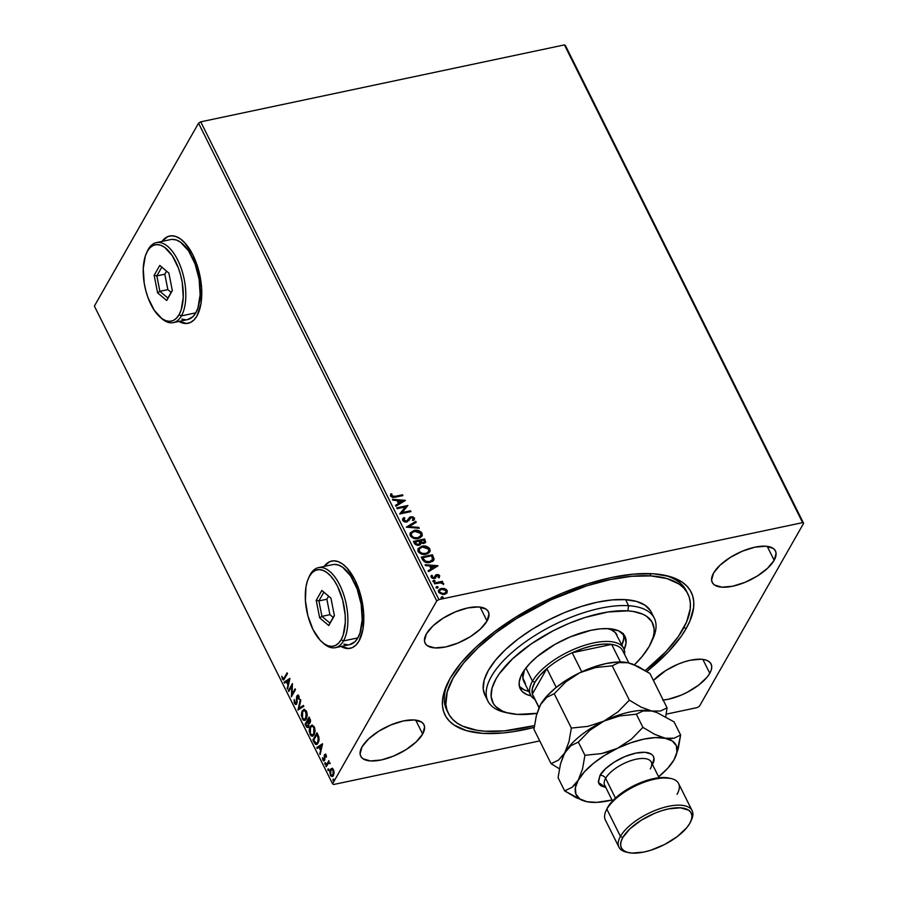 <?xml version="1.0" encoding="UTF-8"?>
<svg xmlns="http://www.w3.org/2000/svg" width="898" height="898" viewBox="0 0 898 898"><rect width="100%" height="100%" fill="white"/><g stroke="black" fill="none" stroke-linecap="round" stroke-linejoin="round"><path stroke-width="1.35" d="M687.06 592.377A133.836 55.833 153.5 0 0 663.577 575.034A133.836 55.833 -26.5 0 1 686.364 590.828L687.834 593.803M686.139 628.6L683.928 627.5L686.139 628.6L689.81 621.27L693.626 607.609L693.727 601.402L692.616 595.711L690.304 590.57L686.813 586.035L682.188 582.151L669.684 576.482L653.273 573.777L633.595 574.125L611.403 577.537L587.539 583.868L562.934 592.882L538.519 604.231L515.25 617.465L494.012 632.091L475.614 647.548L460.775 663.229L450.055 678.54A137.551 57.382 -26.5 0 1 547.421 599.808A137.551 57.382 -26.5 0 1 665.699 575.472A137.551 57.382 -26.5 0 1 686.139 628.6A137.551 57.382 -26.5 0 1 646.807 671.457L668.482 651.746L681.324 636.177L686.139 628.6M169.823 235.972A44.608 21.429 -101.9 0 0 162.358 241.349L164.188 239.182M162.033 241.416A44.608 21.429 78.1 0 1 169.643 236.006A44.608 21.429 78.1 0 1 196.931 264.652A44.608 21.429 78.1 0 1 196.965 315.939L200.961 303.737L201.601 287.876L198.772 270.758L192.924 254.987L184.932 242.988L180.509 238.991L176.019 236.556L171.641 235.781L167.544 236.69L162.033 241.416M331.878 561.014A44.608 21.429 -101.9 0 0 324.414 566.391L326.255 564.225M324.099 566.458A44.608 21.429 78.1 0 1 331.699 561.048A44.608 21.429 78.1 0 1 358.987 589.683A44.608 21.429 78.1 0 1 359.032 640.97L363.028 628.78L363.656 612.907L360.839 595.789L354.979 580.029L346.987 568.03L342.565 564.034L338.075 561.598L333.697 560.823L329.6 561.733L324.099 566.458M662.645 700.114L668.348 699.239L680.796 695.299L687.06 692.38L698.487 685.23L707.029 677.238L709.779 673.298L702.831 659.368L709.779 673.298L711.362 669.616L711.721 666.316L710.846 663.532L708.758 661.377L705.547 659.918L701.338 659.222L690.584 660.187L684.467 661.815L678.147 664.127L665.901 670.447L653.418 680.471A35.314 14.738 -26.5 0 1 686.308 661.265A35.314 14.738 -26.5 0 1 711.07 663.959A35.314 14.738 -26.5 0 1 709.779 673.298A35.314 14.738 -26.5 0 1 663.184 700.058M487.03 621.023L480.082 607.082L487.03 621.023L488.972 614.041L488.097 611.257L486.009 609.091L478.589 606.947L467.836 607.912L455.398 611.852L443.152 618.161L432.971 625.884L426.415 633.842A35.314 14.738 -26.5 0 1 459.08 610.427A35.314 14.738 -26.5 0 1 488.332 611.673A35.314 14.738 -26.5 0 1 487.03 621.023A35.314 14.738 -26.5 0 1 454.354 644.438A35.314 14.738 -26.5 0 1 425.113 643.192A35.314 14.738 -26.5 0 1 426.415 633.842L424.462 640.824L425.338 643.608L427.426 645.763L434.845 647.918L445.599 646.953L458.047 643.013L470.294 636.704L480.464 628.982L487.03 621.023M422.655 734.036L415.707 720.106L422.655 734.036L424.597 727.054L423.721 724.271L421.633 722.115L414.214 719.96L403.46 720.926L391.023 724.866L378.776 731.185L368.595 738.908L362.04 746.867A35.314 14.738 -26.5 0 1 394.705 723.44A35.314 14.738 -26.5 0 1 423.946 724.697A35.314 14.738 -26.5 0 1 422.655 734.036A35.314 14.738 -26.5 0 1 389.979 757.463A35.314 14.738 -26.5 0 1 360.738 756.206A35.314 14.738 -26.5 0 1 362.04 746.867L360.087 753.849L360.962 756.632L363.05 758.788L370.47 760.943L381.223 759.977L393.672 756.037L405.918 749.718L416.088 741.995L422.655 734.036M774.155 560.285L767.206 546.343L774.155 560.285L776.096 553.303L775.221 550.519L773.133 548.352L765.713 546.209L754.96 547.174L742.523 551.114L730.276 557.422L720.095 565.145L713.54 573.104A35.314 14.738 -26.5 0 1 746.204 549.688A35.314 14.738 -26.5 0 1 775.445 550.934A35.314 14.738 -26.5 0 1 774.155 560.285A35.314 14.738 -26.5 0 1 741.479 583.7A35.314 14.738 -26.5 0 1 712.237 582.454A35.314 14.738 -26.5 0 1 713.54 573.104L711.586 580.086L712.462 582.869L714.55 585.036L721.97 587.18L732.723 586.214L745.172 582.274L757.407 575.966L767.588 568.243L774.155 560.285M564.427 44.9L802.61 522.636L438.92 599.572L200.737 121.836L564.427 44.9L565.437 45.585L803.62 523.321L565.437 45.585L564.427 44.9L200.737 121.836L438.92 599.572L802.61 522.636L803.62 523.321L699.452 706.21L803.62 523.321L802.61 522.636L564.427 44.9M438.538 590.368L441.131 588.819L444.229 588.459L440.009 588.875L438.392 590.884L438.853 592.613L442.815 594.51L445.082 594.162L447.036 592.714L447.249 590.828L446.104 589.301L444.42 588.987L446.867 590.906L444.656 588.583L441.367 588.403L438.651 590.154L438.651 592.276L444.342 594.375L447.103 592.601M434.194 583.015L434.598 583.835L440.828 582.802L443.679 584.014L441.558 582.364L442.759 582.106L442.355 581.298L434.194 583.015L434.598 583.835L440.211 582.791L443.646 584.171L441.558 582.364L442.759 582.106L442.355 581.298L434.194 583.015M431.085 575.91L431.163 577.268L434.385 578.48L437.225 575.326L438.707 575.887L438.37 577.111L439.313 577.436L439.683 575.618L438.381 574.597L435.889 574.866L433.936 577.672L432.264 577.167L432.432 575.663L431.433 575.349L430.995 576.74L432.163 578.211L434.385 578.48L437.618 575.304L439.313 577.436L439.683 575.618L439.077 577.852M422.498 559.566L424.698 561.957L428.447 562.676L432.746 561.317L434.093 558.949L432.443 554.74L421.274 557.108L422.498 559.566C424.316 562.305 426.808 563.271 429.962 562.462L433.745 560.24L434.093 558.949L432.443 554.74L421.274 557.108L422.498 559.566M413.428 541.371L415.258 544.491L417.682 545.412L420.152 544.772L420.915 543.032L423.789 543.526L425.697 542.055L424.597 539.002L413.428 541.371L414.483 543.481L418.895 545.311L420.691 544.177L420.915 543.032L423.789 543.526L425.551 542.448L424.597 539.002L413.428 541.371M406.323 527.126L419.254 528.282L418.805 527.395L409.05 526.621L416.245 522.254L415.796 521.368L406.323 527.126L419.254 528.282L418.805 527.395L409.05 526.621L416.245 522.254L415.796 521.368L406.323 527.126M397.129 508.672L405.436 506.91L399.767 513.959L410.936 511.602L410.521 510.782L402.203 512.545L407.883 505.495L396.725 507.853L397.129 508.672L405.436 506.91L399.767 513.959L410.936 511.602L410.521 510.782L402.203 512.545L407.883 505.495L396.725 507.853L397.129 508.672M395.12 496.347L391.977 496.201L391.887 494.035L390.821 493.799L390.529 496.078L392.83 497.503L402.944 495.584L402.54 494.776L394.884 496.762L402.54 494.776L395.12 496.347L391.674 495.831L391.887 494.035L390.821 493.799L390.529 496.078L395.412 497.189L402.944 495.584L402.54 494.776L402.551 495.674L395.12 496.347M405.312 500.343L392.46 499.31L392.897 500.197L397.017 500.523L398.499 503.497L395.468 505.338L395.906 506.225L405.38 500.478L392.46 499.31L392.897 500.197L397.017 500.523L398.499 503.497L395.468 505.338L395.906 506.225L405.312 500.343M402.618 519.022L403.943 517.574L402.719 518.808L402.832 520.717L404.549 521.918L406.828 522.064L411.363 517.506L413.159 518.045L412.586 519.998L413.585 520.481L414.595 518.404L412.867 516.788L409.724 517.214L407.58 520.559L406.042 521.3L403.808 520.167L404.841 518.112L403.943 517.574L402.573 519.156L402.697 520.47L406.828 522.064L411.363 517.506L413.305 518.269L412.586 519.998L413.585 520.481L414.461 518.045L410.914 516.698L409.421 517.484L408.029 519.942M410.229 533.042L414.09 530.426L410.352 532.806L409.982 534.77L410.925 536.656L416.1 538.755L420.096 537.913L422.374 535.129L421.387 532.289L417.783 530.404L413.855 530.841C417.009 530.101 419.658 531.032 421.779 533.603L422.015 533.199C419.894 530.617 417.244 529.697 414.09 530.426L410.341 532.828L410.307 535.747C412.406 538.34 415.044 539.283 418.21 538.553L421.993 536.162L422.015 533.199L421.869 536.364M418.075 548.779L421.937 546.164L418.199 548.543L417.828 550.508L418.771 552.393L423.946 554.493L427.942 553.651L430.221 550.867L429.233 548.027L425.63 546.152L421.701 546.579C424.866 545.849 427.504 546.77 429.626 549.34L429.861 548.936C427.74 546.354 425.091 545.434 421.937 546.164L418.187 548.566L418.154 551.484C420.253 554.088 422.891 555.02 426.056 554.291L429.839 551.9L429.861 548.936L429.715 552.113M437.921 565.729L425.068 564.707L425.506 565.594L429.626 565.92L431.107 568.894L428.077 570.735L428.514 571.622L437.988 565.863L425.068 564.707L425.506 565.594L429.626 565.92L431.107 568.894L428.077 570.735L428.514 571.622L437.921 565.729M432.87 581.556L433.7 580.276L433.341 581.421L434.913 581.332L434.396 580.31L433.465 580.692L434.733 581.163L433.7 580.276L433.105 581.152L434.374 581.635L434.969 580.759L434.138 582.039M435.979 587.797L436.81 586.517L436.45 587.662L438.022 587.573L437.506 586.551L436.574 586.933L437.842 587.404L436.81 586.517L436.215 587.393L437.483 587.876L438.078 587L437.247 588.28M441.053 597.978L441.883 596.687L441.524 597.844L443.096 597.754L442.579 596.732L441.648 597.103L442.916 597.585L441.883 596.687L441.288 597.563L442.557 598.046L443.152 597.17L442.321 598.461M333.573 784.515L539.72 740.906L333.573 784.515L332.563 783.819L94.38 306.083L198.548 123.194L436.742 600.93L332.563 783.819L436.742 600.93L438.92 599.572L436.742 600.93L198.548 123.194L200.737 121.836L198.548 123.194L94.38 306.083L332.563 783.819L333.573 784.515M666.181 714.157L697.263 707.579L666.181 714.157M332.529 776.411L330.374 775.21L332.215 776.523L333.405 775.49L334.067 772.83L333.472 769.766L331.878 768.441L331.07 768.733L329.768 772.033L330.745 775.838L332.024 776.545L333.259 775.715L334.022 771.663L333.113 769.171L331.609 768.475L332.249 768.34M325.828 765.893L326.232 766.701L328.601 763.031L330.183 763.569L328.78 762.222L328.814 760.64L325.828 765.893L329.083 761.156L325.828 765.893L326.232 766.701L328.331 763.266L330.183 763.569L328.78 762.222L328.814 760.64L325.828 765.893M326.064 754.904L325.211 754.185L324.391 754.96L323.987 759.843L322.461 757.811L323.617 760.954L324.818 759.91L324.997 755.409L326.412 757.216L326.176 755.162L324.504 754.735L324.189 759.607L323.213 759.461L322.461 757.811L322.887 760.191L324.605 760.393L324.919 755.521L326.412 757.216L326.064 754.904M314.132 742.433L315.456 744.285L316.59 744.464L318.824 741.366L318.913 737.168L317.005 732.779L312.908 739.974L314.132 742.433L314.771 742.298L313.548 739.84L312.908 739.974L314.132 742.433L316.489 744.487L318.15 742.983L318.913 737.168L317.005 732.779L312.908 739.974L317.263 733.307L313.548 739.84L314.771 742.298L314.132 742.433M305.062 724.237L306.734 727.257L308.519 726.808L308.732 723.305L309.967 722.969L310.551 720.858L309.159 717.042L305.062 724.237L309.417 717.569L305.062 724.237L307.666 727.571L308.519 726.808L308.732 723.305L310.102 722.767L309.159 717.042L305.062 724.237M297.956 709.992L303.805 706.333L303.367 705.446L298.978 708.32L300.808 700.294L300.359 699.407L297.956 709.992L303.805 706.333L303.367 705.446L298.978 708.32L300.808 700.294L300.359 699.407L297.956 709.992M288.752 691.539L291.805 686.184L291.39 696.837L295.487 689.642L295.083 688.822L292.03 694.188L292.445 683.535L288.348 690.73L288.752 691.539L291.805 686.184L291.39 696.837L295.487 689.642L295.083 688.822L292.03 694.188L292.445 683.535L288.348 690.73L288.752 691.539M284.374 677.597L282.993 678.652L281.815 676.239L282.342 679.068L283.723 679.865L287.506 673.635L287.102 672.815L285.014 677.462L287.36 673.343L285.014 677.462L282.758 678.327L281.815 676.239L282.342 679.068L283.476 679.977L287.506 673.635L287.102 672.815L284.374 677.597M178.96 321.428L186.111 323.516L190.219 322.606L193.878 320.047L196.965 315.939A44.608 21.429 78.1 0 1 188.109 323.291A44.608 21.429 78.1 0 1 178.96 321.428M341.027 646.47L348.177 648.558L352.274 647.649L355.934 645.09L359.032 640.97A44.608 21.429 78.1 0 1 350.164 648.334A44.608 21.429 78.1 0 1 341.027 646.47M289.874 678.383L284.082 682.177L284.531 683.064L286.383 681.851L287.865 684.815L287.54 689.103L289.942 678.518L284.082 682.177L284.531 683.064L286.383 681.851L287.865 684.815L287.54 689.103L289.874 678.383M295.532 702.528L296.969 702.797L294.892 702.663L294.207 699.52L294.499 703.46L295.397 704.414L296.52 704.066L297.575 696.264L299.157 699.216L299 696.343L297.799 695.086L296.576 696.814L296.194 703.123L294.892 702.663L294.207 699.52L294.162 702.472L294.499 703.46L294.87 702.606M304.95 720.387L302.121 718.737L304.635 720.488L306.297 719.006L306.398 711.115L303.928 709.409L301.874 711.609L301.301 715.437L303.221 720.162L304.95 720.387L306.476 718.669L307.217 714.28L306.274 710.879L304.096 709.375L302.222 710.902L304.265 709.364M312.796 736.124L309.967 734.474L312.482 736.225L314.143 734.755L314.244 726.852L311.774 725.146L309.72 727.346L309.159 731.174L311.067 735.9L312.796 736.124L314.322 734.407L315.063 730.018L314.12 726.617L311.943 725.113L310.068 726.639L312.111 725.101M322.483 743.78L316.691 747.574L317.129 748.461L318.992 747.248L320.474 750.212L320.137 754.5L322.55 743.914L316.691 747.574L317.129 748.461L318.992 747.248L320.474 750.212L320.137 754.5L322.483 743.78M324.829 762.806L325.199 764.389L325.626 763.233L324.829 762.806L324.829 764.086L325.503 764.164L325.503 762.885L324.829 762.806L325.503 762.885M327.938 769.047L328.309 770.63L328.735 769.474L327.938 769.047L327.938 770.327L328.612 770.405L328.623 769.126L327.938 769.047L328.623 769.126M333.012 779.217L333.382 780.8L333.809 779.655L333.012 779.217L333.012 780.497L333.686 780.575L333.697 779.307L333.012 779.217L333.697 779.307M699.452 706.21L697.263 707.579L699.452 706.21M450.055 678.54L443.87 692.897L442.568 699.542L442.467 705.738L443.578 711.429L445.891 716.57L449.37 721.105L454.006 724.989L466.511 730.658L482.911 733.374L502.588 733.015L513.42 731.679L534.187 727.402A137.551 57.382 -26.5 0 1 446.98 684.523A137.551 57.382 -26.5 0 1 450.055 678.54M448.327 713.293A133.836 55.833 -26.5 0 1 507.707 624.29A133.836 55.833 -26.5 0 1 650.893 575.921L649.737 573.598L650.893 575.921L631.732 576.28L610.124 579.614L586.91 585.788L551.002 599.83L516.575 618.509L495.921 632.742L478.039 647.784L463.615 663.038L453.209 677.934L447.215 691.898L445.868 704.38L446.957 709.914L449.213 714.92L452.614 719.32L457.138 723.092L462.717 726.19L476.872 730.276L485.29 731.219L504.452 730.86L534.445 725.584A133.836 55.833 -26.5 0 1 485.29 731.219A133.836 55.833 -26.5 0 1 448.327 713.293L446.811 710.262A133.836 55.833 -26.5 0 1 447.911 682.57A133.836 55.833 153.5 0 0 447.619 711.744M348.491 648.491L341.341 646.403A44.608 21.429 -101.9 0 0 350.343 648.3M186.436 323.448L179.286 321.361A44.608 21.429 -101.9 0 0 188.288 323.258M283.79 679.82L282.342 679.068L282.702 678.203M283.633 678.518L282.758 678.327M283.398 678.192L285.014 677.462L283.891 678.652M282.567 677.552L283.88 679.842M287.753 688.126L287.091 688.216L288.505 684.68L287.865 684.815L288.505 684.68L287.023 681.717L286.383 681.851L287.023 681.717L288.505 684.68L287.753 688.126M285.059 682.716L284.082 682.177L289.919 678.641L284.722 682.042L285.059 682.716M288.752 683.603L289.56 680.044L288.92 680.179L288.112 683.737L288.752 683.603L289.56 680.044L288.112 683.737L286.978 681.459L288.92 680.179L286.978 681.459L288.112 683.737L288.752 683.603M289.134 690.876L288.348 690.73L292.501 684.433L289.134 690.876M292.669 694.053L295.341 689.35L292.669 694.053M291.973 695.815L292.052 694.188L291.973 695.815M292.422 686.061L291.805 686.184L292.422 686.061M299.09 696.635L298.417 696.691L298.596 699.026L299.191 698.902L298.596 699.026L299.157 699.216L298.832 695.961L296.935 695.748L297.575 695.613L296.52 697.263L297.148 697.129L296.52 697.263L296.576 699.463L297.148 699.34L296.598 701.955L297.204 701.832L295.812 703.37L297.238 701.821M296.329 702.932L296.969 702.797L296.475 703.235M298.316 694.962L296.935 695.748M296.217 704.324L294.499 703.46L296.722 703.751L297.361 696.534L299.113 696.691M297.361 696.534L298.417 696.691M296.553 704.324L295.913 704.459L296.722 703.751M294.87 702.595L296.351 704.335M298.215 696.13L299.045 696.556M297.193 702.101L296.969 702.797M298.619 709.734L300.774 700.249L298.619 709.734M299.618 708.185L303.479 705.66L299.618 708.185M302.02 713.371L302.851 710.767L302.222 710.902L302.323 717.513M304.119 709.431L302.682 711.104L301.941 714.213M302.065 716.447L303.277 719.455L305.039 720.376M303.861 720.028L304.467 720.319M307.273 715.302L306.532 718.063L305.006 719.298M304.343 710.464L305.735 710.632L306.959 712.585M306.869 712.305L305.994 711.89L305.892 718.198L307.161 716.222M304.815 719.309L302.94 718.647L301.885 715.336L302.94 711.238L305.096 710.767L306.633 715.437L304.815 719.309L306.532 718.063L304.512 719.41L302.525 717.973L302.626 711.721L303.995 710.498L306.633 711.755L304.31 710.475M309.653 723.294L308.732 723.305L310.102 722.767M308.732 723.305L309.776 723.317M307.969 727.447L306.117 726.359L306.746 726.224L305.69 724.102L308.048 727.447M308.25 721.913L308.845 723.294L308.048 721.509L307.61 722.048L308.25 721.913M308.946 725.371L307.655 726.156M310.36 719.657L309.563 719.444L309.687 721.958L307.823 720.903L309.137 718.602L310.461 719.971M310.528 721.341L309.743 722.306L310.517 721.341M309.687 721.958L308.901 722.43L307.823 720.903L309.137 718.602L309.687 721.958L310.326 721.824L309.462 722.261M307.879 726.302L308.755 725.865L306.353 725.247L305.881 724.316L307.408 721.644L308.048 721.509L307.408 721.644L308.744 723.317L308.115 725.999L308.934 725.416M308.115 725.999L307.015 726.291L305.881 724.316L307.408 721.644L308.407 724.877L307.565 726.46L308.194 726.325M309.866 729.109L310.697 726.504L310.068 726.639L310.169 733.251M311.965 725.169L310.36 727.212L309.799 729.951M309.911 732.184L311.123 735.193L312.886 736.113M311.707 735.765L312.313 736.057M315.119 731.039L314.379 733.801L312.852 735.035M314.715 728.042L312.156 726.213L313.582 726.37L314.805 728.323M312.684 735.035L314.379 733.801L312.358 735.148L310.371 733.711L310.472 727.459L311.842 726.246L314.48 727.492L313.84 727.627L313.739 733.935L315.018 731.96M316.803 744.386L314.771 742.298L316.96 744.386M318.936 737.28L318.307 737.415L318.936 737.28L317.892 734.732L317.252 734.867L317.623 734.205L316.983 734.34L318.307 737.415L317.746 742.163L316.466 743.353L315.355 742.927L313.728 740.053L316.983 734.34L317.623 734.205L318.891 737.101M319.149 739.391L317.522 743.05M317.162 743.207L316.59 743.196M316.792 743.23L318.386 742.029L317.746 742.163L319.093 739.941M320.361 753.523L319.699 753.613L321.114 750.077L320.474 750.212L321.114 750.077L319.632 747.114L318.992 747.248L319.632 747.114L321.114 750.077L320.361 753.523M317.668 748.113L316.691 747.574L322.517 744.027L317.331 747.439L317.668 748.113M321.361 748.999L322.158 745.441L320.721 749.134L321.361 748.999L322.158 745.441L320.721 749.134L319.587 746.855L321.529 745.576L319.587 746.855L320.721 749.134L321.361 748.999M324.919 755.521L325.716 755.6M326.356 755.465L325.559 755.386L326.356 755.465M323.965 760.965L324.605 760.393M323.302 759.495L324.257 760.819L322.887 760.191L323.381 759.719M324.189 759.607L323.213 759.461M324.953 758.788L324.38 758.911L324.953 758.788M324.818 757.384L324.257 757.508L324.818 757.384M325.458 754.197L324.795 755.869L324.167 755.802L325.143 754.601L324.504 754.735L325.435 754.219M325.738 754.051L324.504 754.735M326.142 764.03L325.503 764.164M324.829 764.086L325.469 762.671L325.547 764.086M330.116 763.165L329.544 763.289L330.116 763.165M328.331 763.266L329.544 763.289M330.183 763.154L328.96 763.132L330.183 763.154M328.893 762.907L330.116 763.031M329.252 770.271L328.612 770.405M327.938 770.327L328.578 768.913L328.657 770.327M330.475 771.236L331.059 769.384L330.43 769.519L330.374 775.21L330.913 774.873M331.878 768.441L330.43 769.519L332.518 768.306M332.103 768.385L330.408 771.898M330.846 774.716L331.811 776.141M334.078 773.223L332.619 775.378M332.316 769.406L333.607 770.035M332.372 775.367L333.629 774.547L332.036 775.502L330.745 774.559L330.823 770.338L331.766 769.519L333.697 770.293L333.102 770.417L332.99 774.682L334.011 773.571M333.573 769.979L332.092 769.507M334.325 780.441L333.686 780.575M333.012 780.497L333.652 779.082L333.73 780.508M313.739 733.935L311.752 735.114L310.034 732.891L309.978 728.66L311.55 726.336L312.942 726.504L314.165 728.458L313.739 733.935M316.983 734.34L318.509 739.525L317.746 742.163L316.253 743.376L313.728 740.053L316.983 734.34M332.99 774.682L331.34 775.333L330.374 773.391L330.644 770.72L331.856 769.496L333.326 770.978L332.99 774.682M390.596 494.214L391.887 494.035L391.438 496.235L394.884 496.762L392.168 496.863L391.348 495.954L391.651 494.45L390.596 494.214M395.569 505.552L398.499 503.497L395.569 505.552M392.684 499.759L404.953 500.736L392.684 499.759M398.106 501.039L399.24 503.318L402.652 500.972L399.24 503.318L402.652 500.972L399.475 502.902L398.342 500.635L399.24 503.318L398.342 500.635L402.652 500.972L398.106 501.039M396.882 508.178L407.883 505.495L396.882 508.178M401.967 512.96L410.521 510.782L410.532 511.68L401.967 512.96M399.711 513.858L405.436 506.91L399.711 513.858M403.774 519.313L403.572 520.582L404.841 518.112L403.943 517.574L404.448 518.438L403.718 517.989L402.753 518.842M403.808 520.167L406.435 521.244L403.64 519.527M408.848 518.348L406.21 521.659L408.276 519.437M409.421 517.484L410.914 516.698L414.461 518.045L414.292 519.706M413.305 518.269L412.586 519.998M412.35 520.402L413.08 518.685L412.35 520.402M408.983 520.615L409.555 519.549M414.225 519.841L414.225 518.449L412.631 517.203L410.465 517.169L408.837 518.359M407.804 520.346L405.054 521.648L403.662 520.739L403.73 519.381M406.525 527.272L415.796 521.368L415.909 522.456L415.572 521.783L406.525 527.272M408.826 527.025L418.805 527.395L418.794 528.249L408.826 527.025M421.847 536.409L421.51 533.143L418.176 530.976L413.361 530.954L410.027 533.378M420.567 536.308L417.963 538.059L414.09 538.048L411.43 536.263L411.194 533.67M411.374 533.367L411.205 535.881C412.9 537.992 415.022 538.755 417.57 538.149L417.806 537.745C415.246 538.34 413.136 537.588 411.441 535.477L411.475 533.165L414.506 531.246L420.893 533.468L420.803 535.881L417.57 538.149L420.679 536.072M425.394 542.695L424.361 539.417L413.596 541.696L424.597 539.002L425.416 542.639M419.489 544.087L418.255 544.906L416.425 544.682L414.741 542.347L418.255 544.906L419.613 543.211M424.159 542.515L423.126 543.122L424.215 542.403M420.253 541.64L423.126 543.122L420.275 540.821L423.856 540.057L424.406 542.089L423.126 543.122L420.455 542.022M420.275 540.821L423.856 540.057L424.485 541.876L422.397 542.751L420.275 540.821M419.13 541.056L419.703 543.705L418.255 544.906L414.741 542.347L419.13 541.056L419.849 542.796L418.49 544.491L416.245 544.008L414.977 541.943L419.13 541.056M419.849 542.796L419.568 543.907M429.693 552.158L429.356 548.88L426.022 546.714L421.207 546.702L417.873 549.116M419.22 549.105L419.052 551.619C420.747 553.729 422.868 554.493 425.416 553.898L425.652 553.482C423.093 554.077 420.982 553.325 419.287 551.215L419.332 548.903L422.352 546.983L428.739 549.217L428.649 551.619L425.416 553.898L427.818 552.764L423.721 554.055L419.871 552.685L418.794 550.844L419.04 549.408M428.649 551.619L426.045 553.381L422.161 553.37L419.501 551.585L419.276 548.992L421.566 547.185L425.832 547.084L428.739 549.217L428.537 551.81M433.476 560.711L433.779 558.713L432.207 555.155L421.443 557.434L432.443 554.74L434.093 558.949L433.622 560.442M432.567 559.881L430.535 561.699L426.505 562.114L424.17 560.846L422.823 557.68L431.702 555.795L432.567 559.881L429.323 562.058L432.432 560.094M429.558 561.654L424.395 561.082L429.558 561.654L425.775 561.407L423.261 558.556L424.395 561.082L422.599 558.085L423.025 558.96L422.823 557.68L431.702 555.795L432.78 559.331L429.558 561.654M428.178 570.948L431.107 568.894L428.178 570.948M425.293 565.156L437.551 566.133L425.293 565.156M430.714 566.436L431.848 568.715L435.261 566.369L431.848 568.715L435.261 566.369L432.084 568.299L430.95 566.021L431.848 568.715L430.95 566.021L435.261 566.369L430.714 566.436M438.707 575.887L438.37 577.111M438.134 577.526L438.471 576.292M435.508 577.942L436.574 575.685M435.676 577.773L435.272 578.357M432.084 576.202L431.893 577.369L432.432 575.663L431.186 575.697M431.433 575.349L432.151 576.056L431.051 575.955M432.196 576.067L431.893 577.369L433.7 578.087L432.129 576.965L432.432 575.663M434.621 577.313L435.642 575.057L434.621 577.313L435.642 575.057L436.776 574.529L435.642 575.057M434.531 577.493L434.789 576.684L433.7 578.087L431.893 577.369M439.683 575.618L436.54 574.933L439.683 575.618M439.335 577.459L439.504 576.157L438.392 575.09L435.182 575.73M435.912 577.088L436.26 576.202M436.069 576.561L436.417 575.899M434.374 581.635L434.969 580.759M433.7 580.276L433.105 581.152M434.789 581.477L434.161 580.725L432.937 580.984M434.363 583.352L442.355 581.298L442.366 582.196L434.363 583.352M443.455 584.25L441.322 582.768L443.612 583.498L443.41 584.587M437.483 587.876L438.078 587M436.81 586.517L436.215 587.393M437.91 587.719L437.27 586.966L436.046 587.225M446.845 592.972L446.867 590.906L446.62 593.376M446.946 592.848L446.452 590.267L444.005 588.875L441.367 588.403L438.415 590.547M439.582 590.716L439.425 592.478L443.691 593.971L439.661 592.063L439.683 590.502L441.76 589.223L446.093 590.704L446.059 592.209L443.691 593.971L445.531 593.017L441.356 593.904L439.425 592.478L439.549 590.761M442.557 598.046L443.152 597.17M441.883 596.687L441.288 597.563M442.983 597.9L442.344 597.136L441.12 597.406M417.806 537.745L414.315 537.633L412.261 536.533L411.183 534.703L411.834 532.66L415.763 531.088L420.051 532.424L421.039 535.376L417.806 537.745M443.926 593.556L440.458 592.972L439.549 591.804L439.784 590.356L442.321 589.133L445.565 590.02L446.059 592.197L443.926 593.556M654.283 618.15L651.275 612.099A92.943 38.771 153.5 0 0 625.592 599.651L628.611 605.701A92.943 38.771 -26.5 0 1 654.283 618.15A92.943 38.771 -26.5 0 1 651.993 640.667A92.943 38.771 153.5 0 0 652.947 638.702A92.943 38.771 153.5 0 0 628.611 605.701L627.814 610.876A89.228 37.222 -26.5 0 1 651.173 642.564A89.228 37.222 -26.5 0 1 634.426 664.812L642.272 656.337L649.209 646.403L653.205 637.097L654.047 632.787L654.103 628.768L651.869 621.753L646.594 616.297L642.867 614.232L633.438 611.504L627.814 610.876L608.013 611.987L585.159 617.454L569.197 623.313L553.37 630.677L531.189 643.922L512.578 658.784L499.142 673.971L496.022 678.888L492.025 688.194L491.127 696.511L493.361 703.538L495.629 706.479L502.364 711.059L506.764 712.664L517.416 714.404L537.217 713.304M536.982 713.338A89.228 37.222 -26.5 0 1 517.416 714.404A89.228 37.222 -26.5 0 1 509.301 713.304A89.228 37.222 -26.5 0 1 516.743 655.035A89.228 37.222 -26.5 0 1 627.814 610.876L628.611 605.701L625.592 599.651A92.943 38.771 153.5 0 0 526.161 633.236A92.943 38.771 153.5 0 0 484.92 695.041L487.94 701.091A92.943 38.771 -26.5 0 1 529.18 639.286A92.943 38.771 -26.5 0 1 628.611 605.701A92.943 38.771 153.5 0 0 512.915 651.69A92.943 38.771 153.5 0 0 505.159 712.395L509.301 713.304M523.781 681.335A52.05 21.709 -26.5 0 1 524.432 670.031L522.827 677.867L525.453 683.681M531.122 695.894A58.55 24.426 -26.5 0 1 520.223 688.766A58.55 24.426 -26.5 0 1 546.197 649.826A58.55 24.426 -26.5 0 1 608.844 628.667L618.722 630.867L624.626 635.806L626.052 643.047L624.155 649.512A58.55 24.426 -26.5 0 0 625.019 636.514L625.008 636.491A58.55 24.426 -26.5 0 0 608.844 628.667L600.459 628.825L591.007 630.284L570.376 636.828L554.942 644.394L536.959 656.786L529.854 663.454L524.398 670.076L520.795 676.419L519.179 682.233L519.616 687.296L522.097 691.404L526.52 694.412L531.122 695.894M519.37 686.364A58.55 24.426 153.5 0 0 528.776 691.348L524.252 689.877L519.37 686.364M650.893 575.921A133.836 55.833 -26.5 0 1 687.868 593.859A133.836 55.833 -26.5 0 1 645.269 670.503L665.833 651.724L678.304 636.581L686.543 622.078L690.236 608.788L690.326 602.76L689.226 597.226L686.97 592.231L683.569 587.82L679.056 584.048L666.877 578.548L650.893 575.921M507.303 712.81A92.943 38.771 -26.5 0 1 487.94 701.091M650.646 610.977L645.146 605.297L636.693 601.469L625.592 599.651L612.29 599.898L597.282 602.21L581.163 606.498L564.528 612.593L548.038 620.271L532.323 629.217L517.978 639.107L505.552 649.546L495.539 660.142L488.31 670.492L484.145 680.179L483.214 688.856L484.942 695.074M623.358 633.46L623.796 638.512L621.932 644.899A58.55 24.426 153.5 0 0 623.605 634.392M616.937 634.886A52.05 21.709 -26.5 0 0 607.519 628.611L611.336 629.868L615.265 632.54L623.717 648.491A52.05 21.709 -26.5 0 1 624.615 654.462A52.05 21.709 153.5 0 0 586.933 644.607A52.05 21.709 153.5 0 0 532.48 681.167A52.05 21.709 153.5 0 0 534.793 699.25A52.05 21.709 -26.5 0 1 530.561 694.94A52.05 21.709 -26.5 0 1 532.48 681.167L525.925 668.011L532.48 681.167A52.05 21.709 -26.5 0 1 580.624 646.65A52.05 21.709 -26.5 0 1 623.717 648.491M533.883 697.061A50.187 20.935 -26.5 0 1 532.368 694.031A50.187 20.935 -26.5 0 1 534.826 682.334L532.48 681.167L534.826 682.334L532.312 688.62L532.368 694.031L546.848 668.617L539.765 675.543L534.826 682.334A50.187 20.935 -26.5 0 1 546.848 668.617A50.187 20.935 -26.5 0 1 572.206 652.745L611.673 644.394L603.4 644.113L593.69 645.482L583.094 648.412L572.206 652.745A50.187 20.935 -26.5 0 1 611.673 644.394A50.187 20.935 -26.5 0 1 623.414 652.419M539.002 707.703L532.974 695.624A50.187 20.935 153.5 0 1 532.368 694.031L539.092 707.501L532.368 694.031L546.848 668.617L556.21 687.397L546.848 668.617A50.187 20.935 153.5 0 1 572.206 652.745L611.673 644.394L620.428 661.949L611.673 644.394A50.187 20.935 153.5 0 1 622.808 650.837L628.836 662.926M581.724 671.816L572.206 652.745L581.724 671.816M692.134 810.692L678.562 783.483A40.893 17.062 153.5 0 0 644.697 782.035A40.893 17.062 153.5 0 0 606.868 809.154L607.71 807.302A39.029 16.287 153.5 0 0 606.835 808.997L605.959 810.928A40.893 17.062 -26.5 0 1 606.868 809.154A40.893 17.062 153.5 0 0 605.364 819.975L618.935 847.184A40.893 17.062 -26.5 0 1 620.439 836.364A40.893 17.062 153.5 0 0 626.512 852.157L628.589 852.617A39.029 16.287 -26.5 0 1 622.785 837.542L620.439 836.364L606.868 809.154L620.439 836.364A40.893 17.062 -26.5 0 1 658.268 809.244A40.893 17.062 -26.5 0 1 692.134 810.692A40.893 17.062 -26.5 0 1 691.056 820.727M690.652 821.67L691.539 819.739A40.893 17.062 153.5 0 0 667.001 806.651A40.893 17.062 153.5 0 0 620.439 836.364L622.785 837.542A39.029 16.287 -26.5 0 1 667.225 809.177A39.029 16.287 -26.5 0 1 690.652 821.67A39.029 16.287 -26.5 0 1 689.787 823.365L691.539 819.29L691.931 815.653L690.966 812.578L688.665 810.187L680.46 807.807L668.572 808.874L661.804 810.67L654.822 813.229L641.284 820.211L630.037 828.742L622.785 837.542L621.034 841.617L620.63 845.254L621.607 848.329L623.908 850.72L627.455 852.337L632.113 853.1L643.989 852.034L650.769 850.238L664.677 844.457L677.305 836.554L686.745 827.709L689.787 823.365A39.029 16.287 -26.5 0 1 662.152 845.714A39.029 16.287 -26.5 0 1 628.589 852.617M650.275 768.89A26.02 10.855 153.5 0 0 650.32 760.741A26.02 10.855 153.5 0 0 628.005 761.706A26.02 10.855 153.5 0 0 605.611 778.33A4.456 3.446 29.7 0 0 599.976 775.513C601.727 770.81 616.241 757.452 635.728 753.13C654.968 749.269 656.157 759.293 652.296 764.445L653.98 758.417L653.216 756.015L651.42 754.152L645.011 752.3L635.728 753.13L624.986 756.531L614.423 761.975L605.634 768.643L599.976 775.513A4.456 3.446 -150.3 0 1 605.611 778.33A26.02 10.855 153.5 0 0 604.657 785.222L612.503 800.971M627.59 852.37A40.893 17.062 -26.5 0 1 618.935 847.184M615.444 798.064L605.611 778.33L615.444 798.064M539.35 706.939L536.353 715.616L533.951 729.322L551.08 763.67L559.409 768.811L551.08 763.67L533.951 729.322L536.353 715.616L540.596 704.515L543.492 700.384L546.781 697.319L554.223 693.739L565.729 681.941L579.726 672.759L595.587 667.54L612.223 665.811L618.823 662.623L627.579 662.634L632.708 664.127L649.939 673.489L667.057 707.837L649.939 673.489L638.231 666.552L627.579 662.634A55.766 23.269 153.5 0 0 579.726 672.759A55.766 23.269 153.5 0 0 540.596 704.515L546.781 697.319L554.223 693.739L571.353 728.076L554.223 693.739L565.729 681.941L579.726 672.759L595.587 667.54L612.223 665.811L629.341 700.159L612.223 665.811L618.823 662.623L628.028 662.724A55.766 23.269 153.5 0 0 627.579 662.634L617.79 661.994L606.004 663.566L593.017 667.236L579.726 672.759L567.02 679.752L555.783 687.745L546.77 696.186L540.596 704.515A55.766 23.269 153.5 0 0 539.35 706.939A55.766 23.269 153.5 0 0 539.294 707.052M675.285 757.34L678.226 748.73L680.628 735.047L674.028 738.235L665.261 738.223A55.766 23.269 -26.5 0 1 675.24 757.429A55.766 23.269 -26.5 0 1 673.994 759.854L671.098 763.985L673.994 759.854A55.766 23.269 -26.5 0 1 658.604 776.781L667.809 768.183L673.994 759.854L676.901 752.221L676.351 745.8L672.389 741.03L654.608 734.306L642.912 727.369L636.334 714.191L642.934 711.003L660.457 711.025L667.057 707.837L665.721 716.716L667.057 707.837L660.457 711.025L651.701 711.014L641.037 707.096L629.341 700.159L617.846 711.946L603.849 721.139L587.977 726.359L571.353 728.076L568.95 741.782L564.707 752.894L558.522 760.09L551.08 763.67L558.522 760.09L564.707 752.894A55.766 23.269 -26.5 0 1 603.849 721.139L587.977 726.359L571.353 728.076L568.95 741.782L564.707 752.894A55.766 23.269 153.5 0 0 563.461 755.319A55.766 23.269 153.5 0 0 563.416 755.42A55.766 23.269 -26.5 0 1 564.707 752.894L570.915 745.688L578.346 742.107L589.851 730.321L603.849 721.139A55.766 23.269 -26.5 0 1 651.701 711.014L641.037 707.096L629.341 700.159L617.846 711.946L603.849 721.139L619.71 715.919L636.334 714.191L642.934 711.003L651.701 711.014A55.766 23.269 -26.5 0 1 652.217 711.126A55.766 23.269 153.5 0 0 652.139 711.104A55.766 23.269 153.5 0 0 651.701 711.014L652.139 711.104M651.701 711.014L656.831 712.507L651.701 711.014A55.766 23.269 153.5 0 0 603.849 721.139A55.766 23.269 153.5 0 0 564.707 752.894L560.475 763.996L558.073 777.702L564.651 790.88L558.073 777.702L560.475 763.996L563.383 755.499L567.615 748.752L570.915 745.688L578.346 742.107L584.924 755.297L582.521 769.002L575.371 787.737L575.91 794.158L579.884 798.939L587 801.734L596.788 802.374L612.032 800.006A55.766 23.269 -26.5 0 1 587 801.734A55.766 23.269 -26.5 0 1 586.562 801.645A55.766 23.269 -26.5 0 1 578.278 780.104A55.766 23.269 -26.5 0 1 617.409 748.348L604.713 755.341L593.466 763.334L584.452 771.786L575.371 784.246L572.082 787.31L564.651 790.88L576.269 797.783L587.045 801.746M676.385 754.69L680.628 735.047L674.05 721.869L656.831 712.507L674.05 721.869L680.628 735.047L674.028 738.235L669.964 738.717L655.484 737.584L643.686 739.155L630.71 742.826L609.663 751.458L601.548 753.568L584.924 755.297L582.521 769.002L578.278 780.104L572.082 787.31L564.651 790.88L581.792 800.208M605.802 787.524L600.852 785.806L599.056 783.943L598.293 781.541L599.976 775.513L598.438 782.45L605.802 787.524M617.409 748.348A55.766 23.269 -26.5 0 1 665.261 738.223L654.608 734.306L642.912 727.369L631.406 739.166L617.409 748.348L601.548 753.568L584.924 755.297L578.346 742.107L589.851 730.321L596.485 725.326L603.849 721.139L619.71 715.919L636.334 714.191L642.912 727.369L631.406 739.166L617.409 748.348M659.087 777.747L651.23 761.998A26.02 10.855 153.5 0 0 629.689 761.077A26.02 10.855 153.5 0 0 605.611 778.33A26.02 10.855 153.5 0 0 605.566 786.48M670.043 778.341L659.794 777.668L653.497 778.645L646.728 780.441L632.821 786.21L626.209 789.971L614.962 798.513L610.752 802.958L606.79 809.098M670.986 778.51L668.909 778.05A39.029 16.287 153.5 0 0 635.346 784.964A39.029 16.287 153.5 0 0 607.71 807.302L606.868 809.154A40.893 17.062 -26.5 0 1 635.818 785.75A40.893 17.062 -26.5 0 1 670.986 778.51A40.893 17.062 -26.5 0 1 677.058 794.303M335.358 647.671L349.715 644.629A40.893 19.633 -101.9 0 0 357.842 637.883L343.485 640.925A40.893 19.633 78.1 0 1 335.358 647.671A40.893 19.633 78.1 0 1 322.741 642.699A40.893 19.633 -101.9 0 0 323.46 643.361A40.893 19.633 -101.9 0 0 343.485 640.925L341.128 639.746A39.029 18.746 78.1 0 1 322.023 642.081A39.029 18.746 78.1 0 1 308.508 578.166A39.029 18.746 78.1 0 1 309.473 576.247L310.315 574.406A40.893 19.633 -101.9 0 0 309.294 576.404L308.508 578.166M308.912 577.313A40.893 19.633 78.1 0 1 310.315 574.406A40.893 19.633 78.1 0 1 318.431 567.648A40.893 19.633 78.1 0 1 343.451 593.904A40.893 19.633 78.1 0 1 343.485 640.925L357.842 637.883A40.893 19.633 -101.9 0 0 357.808 590.873A40.893 19.633 -101.9 0 0 332.788 564.618L318.431 567.648M341.128 639.746L343.227 634.931L345.292 622.404L345.191 615.186L342.71 600.212L337.592 586.416L334.269 580.647L330.599 575.91L326.726 572.419L322.797 570.297L318.97 569.613L315.378 570.41L312.178 572.655L309.473 576.247L307.385 581.073L305.971 586.922L305.421 600.807L307.891 615.781L313.009 629.577L320.002 640.083L323.875 643.574L327.804 645.707L331.643 646.38L335.223 645.583L338.434 643.35L341.128 639.746L343.485 640.925A40.893 19.633 -101.9 0 0 339.77 585.058A40.893 19.633 -101.9 0 0 310.315 574.406L309.473 576.247A39.029 18.746 78.1 0 1 337.592 586.416A39.029 18.746 78.1 0 1 341.128 639.746M334.404 615.658L328.769 625.536L319.677 617.88L316.208 600.347L321.843 590.457L330.935 598.113L334.404 615.658L330.935 598.113L321.843 590.457L330.958 598.203L321.843 590.457L316.208 600.347L318.891 600.919L326.872 599.235L329.914 614.67L321.944 616.365L318.891 600.919L323.852 592.22L318.891 600.919L316.208 600.347L319.677 617.88L321.944 616.365L329.914 614.67L333.18 617.42L329.914 614.67L326.872 599.235L318.891 600.919L321.944 616.365L319.677 617.88L328.769 625.536L334.404 615.658M343.878 644.124L347.885 644.831M349.625 644.652L355.013 641.655L357.842 637.883L360.031 632.832L362.197 619.721L361.176 604.309L357.123 588.942L350.647 575.966L342.744 567.356L338.636 565.123L334.617 564.415M328.589 596.216L326.872 599.235L328.589 596.216M334.348 615.377L329.948 623.1L321.944 616.365L329.948 623.1L328.769 625.536L334.348 615.377M173.303 322.629L187.66 319.587A40.893 19.633 -101.9 0 0 195.775 312.841L181.418 315.883A40.893 19.633 78.1 0 1 173.303 322.629A40.893 19.633 78.1 0 1 160.675 317.656A40.893 19.633 -101.9 0 0 161.404 318.33A40.893 19.633 -101.9 0 0 181.418 315.883L179.072 314.704A39.029 18.746 78.1 0 1 159.967 317.039A39.029 18.746 78.1 0 1 146.441 253.124A39.029 18.746 78.1 0 1 147.418 251.204L148.26 249.363A40.893 19.633 -101.9 0 0 147.238 251.361L146.441 253.124M146.845 252.271A40.893 19.633 78.1 0 1 148.26 249.363A40.893 19.633 78.1 0 1 156.375 242.617A40.893 19.633 78.1 0 1 181.385 268.861A40.893 19.633 78.1 0 1 181.418 315.883L195.775 312.841A40.893 19.633 -101.9 0 0 195.742 265.83A40.893 19.633 -101.9 0 0 170.732 239.575L156.375 242.617M179.072 314.704L181.172 309.889L183.237 297.373L182.26 282.657L180.655 275.17L178.388 267.986L172.214 255.604L164.671 247.377L160.742 245.255L156.914 244.57L153.322 245.367L150.123 247.612L147.418 251.204L145.319 256.031L143.253 268.547L144.23 283.263L145.835 290.739L148.103 297.923L154.276 310.315L161.82 318.532L165.748 320.665L169.576 321.338L173.168 320.541L176.367 318.307L179.072 314.704L181.418 315.883A40.893 19.633 -101.9 0 0 177.714 260.016A40.893 19.633 -101.9 0 0 148.26 249.363L147.418 251.204A39.029 18.746 78.1 0 1 175.537 261.385A39.029 18.746 78.1 0 1 179.072 314.704M172.337 290.615L166.714 300.504L157.61 292.849L154.153 275.304L159.777 265.415L168.88 273.071L172.337 290.615L168.88 273.071L159.777 265.415L168.891 273.16L159.777 265.415L154.153 275.304L156.836 275.888L164.805 274.193L167.859 289.639L159.889 291.322L156.836 275.888L161.786 267.189L156.836 275.888L154.153 275.304L157.61 292.849L159.889 291.322L167.859 289.639L171.125 292.378L167.859 289.639L164.805 274.193L156.836 275.888L159.889 291.322L157.61 292.849L166.714 300.504L172.337 290.615M181.823 319.082L185.83 319.8M187.57 319.609L192.947 316.612L195.775 312.841L197.975 307.789L200.142 294.679L199.109 279.267L195.057 263.9L188.591 250.924L180.689 242.314L176.569 240.08L172.562 239.373M166.534 271.174L164.805 274.193L166.534 271.174M172.293 290.335L167.892 298.057L159.889 291.322L167.892 298.057L166.714 300.504L172.293 290.335M297.754 696.186L298.383 696.051M303.928 709.409L304.568 709.274M304.512 719.41L305.152 719.276M303.995 710.498L304.635 710.363M307.666 727.571L308.306 727.436M311.774 725.146L312.414 725.012M312.358 735.148L312.998 735.013M311.842 726.246L312.482 726.112M316.489 744.487L317.129 744.352M316.466 743.353L317.106 743.218M325.211 755.263L325.851 755.128M323.841 759.91L324.481 759.775M325.256 764.378L325.895 764.243M328.365 770.619L329.005 770.484M332.215 776.523L332.855 776.388M332.036 775.502L332.675 775.367M331.766 769.519L332.406 769.384M333.439 780.8L334.078 780.665M652.947 638.702L651.173 642.564M523.77 681.313L530.561 694.94M323.46 643.361L322.023 642.081M161.404 318.33L159.967 317.039"/></g></svg>
